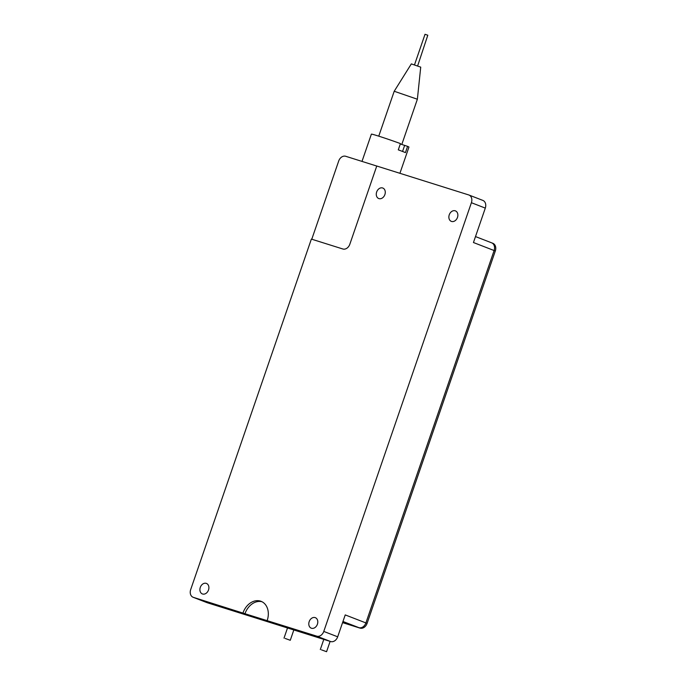 <?xml version="1.0" encoding="UTF-8"?>
<svg xmlns="http://www.w3.org/2000/svg" width="686" height="686" viewBox="0 0 686 686"><rect width="100%" height="100%" fill="white"/><g stroke="black" fill="none" stroke-linecap="round" stroke-linejoin="round"><path stroke-width="1.03" d="M317.412 624.217A5.625 4.305 111.2 0 1 311.264 628.179A5.625 4.305 111.2 0 1 309.18 621.636A5.625 4.305 111.2 0 1 315.328 617.674A5.625 4.305 111.2 0 1 317.412 624.217M208.518 589.977A5.625 4.305 111.2 0 1 202.37 593.93A5.625 4.305 111.2 0 1 200.295 587.388A5.625 4.305 111.2 0 1 206.443 583.434A5.625 4.305 111.2 0 1 208.518 589.977M457.485 217.411A5.625 4.305 111.2 0 1 451.337 221.372A5.625 4.305 111.2 0 1 449.253 214.829A5.625 4.305 111.2 0 1 455.401 210.868A5.625 4.305 111.2 0 1 457.485 217.411M384.889 194.584A5.625 4.305 111.2 0 1 378.741 198.537A5.625 4.305 111.2 0 1 376.665 191.994A5.625 4.305 111.2 0 1 382.814 188.041A5.625 4.305 111.2 0 1 384.889 194.584M244.971 613.721L316.786 636.162A6.62 5.068 -68.8 0 0 323.775 631.429L471.393 202.713A6.62 5.068 -68.8 0 0 468.95 195.021A6.62 5.068 -68.8 0 0 468.71 194.935L376.76 166.021L349.826 244.25A6.62 5.068 111.2 0 1 342.829 248.984L311.367 239.097L190.691 589.574A6.62 5.068 -68.8 0 0 193.135 597.274A6.62 5.068 -68.8 0 0 193.375 597.352L244.971 613.721A16.558 12.674 -68.8 0 1 262.035 601.759M376.751 166.046L345.701 156.279A6.62 5.068 -68.8 0 0 338.704 161.013L311.778 239.225M242.981 612.95A16.558 12.674 111.2 0 1 261.066 601.322A16.558 12.674 111.2 0 1 267.18 620.564M316.786 636.162L330.695 641.556L207.283 602.745L193.375 597.352M330.695 641.556A6.62 5.068 -68.8 0 0 337.684 636.814L323.775 631.429M471.393 202.713L485.302 208.107A6.62 5.068 -68.8 0 0 482.858 200.406A6.62 5.068 -68.8 0 0 482.618 200.329M485.302 208.107L473.451 242.527L494.117 250.536L365.895 622.922L494.117 250.536A6.62 5.068 -68.8 0 0 491.673 242.844A6.62 5.068 -68.8 0 0 491.433 242.758A6.62 5.068 111.2 0 1 491.673 242.844A6.62 5.068 111.2 0 1 494.117 250.536L495.309 250.999A6.62 5.068 -68.8 0 0 492.865 243.307A6.62 5.068 -68.8 0 0 492.625 243.221M206.812 602.565A6.62 5.068 -68.8 0 0 207.043 602.66A6.62 5.068 -68.8 0 0 207.283 602.745M359.713 627.999A6.62 5.068 111.2 0 1 359.361 627.913L342.571 622.631L360.09 628.119A6.62 5.068 -68.8 0 0 367.087 623.385L365.895 622.922A6.62 5.068 111.2 0 1 358.898 627.656L342.606 622.536L358.898 627.656A6.62 5.068 -68.8 0 0 365.895 622.922L345.23 614.913L337.684 636.814M367.087 623.385L495.309 250.999M321.451 649.848L326.57 651.7L321.451 649.848M285.153 638.434L290.272 640.287L285.153 638.434M342.58 622.614L359.361 627.913M361.994 161.407L371.383 134.147A19.868 0.635 19 0 1 378.243 136A19.868 0.635 19 0 1 400.435 143.588L398.283 149.848A19.868 0.635 -161 0 1 405.435 152.618L407.595 146.358A19.868 0.635 19 0 1 408.95 147.087L399.921 173.301M407.595 146.358L400.307 143.983M394.201 91.255L417.371 99.23L420.724 67.134L411.334 63.901L394.21 91.255L378.749 136.154M400.324 143.914L401.267 144.317M414.507 64.836L425.02 34.3L427.798 35.218L417.637 65.916M342.966 621.482L360.09 628.119M402.553 151.452L404.629 145.432M468.95 195.021L482.858 200.406M207.043 602.66L193.135 597.274M492.865 243.307L475.501 236.576M326.57 651.7L330.12 641.376M320.311 649.548L323.801 639.386M290.272 640.287L293.831 629.962M284.013 638.126L287.511 627.973M401.79 144.497L417.371 99.23"/></g></svg>
